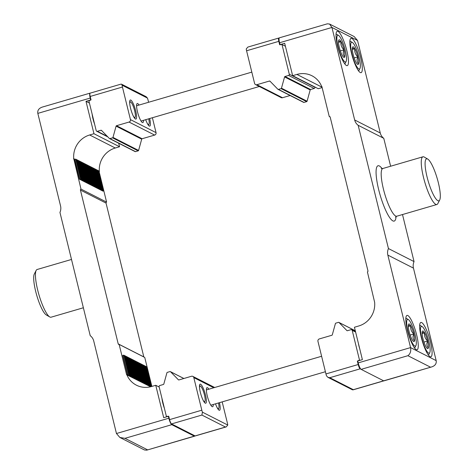 <?xml version="1.0" encoding="UTF-8"?>
<svg xmlns="http://www.w3.org/2000/svg" width="474" height="474" viewBox="0 0 474 474"><rect width="100%" height="100%" fill="white"/><g stroke="black" fill="none" stroke-linecap="round" stroke-linejoin="round"><path stroke-width="0.71" d="M150.613 386.772L126.588 374.727L119.14 344.414A0.794 0.758 117 0 1 118.21 343.875L80.426 190.056A0.794 0.758 117 0 1 80.989 189.085L73.76 158.713A21.869 20.939 117 0 1 89.669 134.977L93.959 133.727L86.001 101.335L90.664 99.973L90.196 98.077A5.966 1.28 73.7 0 1 90.06 93.135A5.966 1.28 73.7 0 1 90.202 93.129M99.013 171.558L99.368 171.736L99.06 171.754M90.06 93.135L42.168 107.124C38.815 108.333 37.363 110.418 37.825 113.381L90.196 98.077M37.825 113.381L60.542 205.882A9.942 9.516 117 0 1 59.949 212.411L90.226 335.681A9.942 9.516 117 0 1 93.733 341.007L116.456 433.514L119.851 437.455L144.446 449.962L146.685 450.176L194.299 436.139A5.966 1.28 73.7 0 0 194.577 436.187A5.966 1.28 73.7 0 0 194.867 435.802M168.821 416.551L168.365 416.32L168.827 418.216A5.966 1.28 73.7 0 0 171.76 424.68L194.299 436.139M119.851 437.455L124.982 438.343L171.76 424.68M119.14 344.414L144.748 357.443L151.87 386.423M118.707 143.249L119.567 146.75L115.283 148.007L89.669 134.977M99.368 171.736A21.869 20.939 117 0 1 115.283 148.007M99.155 171.801L106.597 202.108L80.989 189.085M143.841 356.981A0.794 0.758 117 0 1 143.818 356.904L106.04 203.085A0.794 0.758 117 0 1 106.597 202.108M126.801 374.661A21.869 20.939 117 0 0 136.429 385.196A21.869 20.939 117 0 0 151.461 386.541L155.75 385.291L163.702 417.683L168.365 416.32M89.426 103.077L86.001 101.335M94.616 124.212A10.938 2.346 -106.3 0 1 92.146 114.139M119.567 146.75L93.959 133.727M98.408 170.913L98.853 170.901L103.741 190.791L103 191.158L79.964 179.445L80.693 179.071L75.804 159.181L74.88 159.282L73.76 158.713M73.541 158.772L74.845 159.288L79.727 179.178L80.693 179.071M103.741 190.791L102.502 190.909L103.225 190.53L101.987 190.649L102.716 190.27L101.477 190.388L102.2 190.009L100.962 190.127L101.691 189.748L100.452 189.867L101.175 189.487L99.943 189.606L100.666 189.227L99.427 189.345L100.15 188.966L98.918 189.085L99.641 188.705L98.402 188.824L99.131 188.445L97.893 188.563L98.521 188.137L97.377 188.302L98.005 187.876L96.868 188.042L97.496 187.615L96.352 187.781L96.98 187.354L95.843 187.52L96.471 187.094L95.333 187.26L95.955 186.833L94.818 186.999L95.446 186.572L94.308 186.738L94.93 186.312L93.793 186.478L94.421 186.051L93.283 186.223L93.911 185.79L92.768 185.962L93.396 185.53L92.258 185.701L92.886 185.269L91.743 185.441L92.371 185.008L91.233 185.18L91.861 184.747L90.724 184.919L91.446 184.54L90.208 184.659L90.931 184.279L89.699 184.398L90.421 184.019L89.183 184.137L89.912 183.758L88.674 183.876L89.396 183.497L88.158 183.616L88.887 183.237L87.649 183.355L88.371 182.976L87.133 183.094L87.862 182.715L86.623 182.834L87.346 182.454L86.114 182.573L86.837 182.194L85.598 182.312L86.321 181.933L85.089 182.052L85.812 181.672L84.573 181.791L85.302 181.412L84.064 181.53L84.787 181.151L83.548 181.269L84.277 180.89L83.039 181.009L83.762 180.63L82.523 180.748L83.252 180.369L82.014 180.487L82.737 180.108L81.504 180.227L82.227 179.847L80.989 179.966L81.712 179.587L80.479 179.705L81.202 179.332L79.727 179.178M159.175 387.033L155.75 385.291M161.936 398.284A10.938 2.346 73.7 0 0 162.825 403.143A10.938 2.346 73.7 0 0 164.413 408.357M71.503 259.456L37.126 269.499A24.849 5.338 73.7 0 0 36.166 270.411L34.324 273.984A21.869 4.699 73.7 0 0 35.663 291.303A21.869 4.699 73.7 0 0 46.286 314.937L49.764 316.952A24.849 5.338 73.7 0 0 51.062 317.207L83.371 307.768M36.166 270.411A24.849 5.338 73.7 0 0 37.689 290.1A24.849 5.338 73.7 0 0 49.764 316.952M103.225 190.53L98.343 170.64L97.893 170.658M102.716 190.27L97.828 170.379L97.383 170.397M102.2 190.009L97.318 170.119L96.874 170.136M101.691 189.748L96.803 169.858L96.358 169.876M101.175 189.487L96.293 169.597L95.849 169.615M100.666 189.227L95.778 169.337L95.333 169.354M100.15 188.966L95.268 169.076L94.824 169.094M99.641 188.705L94.753 168.815L94.308 168.833M99.131 188.445L94.243 168.56L93.799 168.572M98.616 188.19L93.733 168.3L93.283 168.311M98.106 187.929L93.218 168.039L92.774 168.051M97.591 187.668L92.708 167.778L92.264 167.79M97.081 187.408L92.193 167.518L91.749 167.529M96.566 187.147L91.683 167.257L91.239 167.269M96.056 186.886L91.168 166.996L90.724 167.008M95.541 186.626L90.658 166.735L90.214 166.747M95.031 186.365L90.143 166.475L89.699 166.487M94.522 186.104L89.633 166.214L89.189 166.226M94.006 185.844L89.124 165.953L88.674 165.965M93.497 185.583L88.608 165.693L88.164 165.704M92.981 185.322L88.099 165.432L87.654 165.444M92.471 185.061L87.583 165.171L87.139 165.183M91.956 184.801L87.074 164.911L86.629 164.922M91.446 184.54L86.558 164.65L86.114 164.662M90.931 184.279L86.049 164.389L85.604 164.401M90.421 184.019L85.533 164.128L85.089 164.14M89.912 183.758L85.024 163.868L84.579 163.88M89.396 183.497L84.514 163.607L84.064 163.619M88.887 183.237L83.999 163.346L83.554 163.358M88.371 182.976L83.489 163.086L83.045 163.097M87.862 182.715L82.974 162.825L82.529 162.837M87.346 182.454L82.464 162.564L82.02 162.576M86.837 182.194L81.949 162.304L81.504 162.315M86.321 181.933L81.439 162.043L80.995 162.055M85.812 181.672L80.924 161.782L80.479 161.8M85.302 181.412L80.414 161.521L79.97 161.539M84.787 181.151L79.905 161.261L79.454 161.279M84.277 180.89L79.389 161L78.945 161.018M83.762 180.63L78.88 160.739L78.435 160.757M83.252 180.369L78.364 160.479L77.92 160.496M82.737 180.108L77.855 160.218L77.41 160.236M82.227 179.847L77.339 159.957L76.895 159.975M81.712 179.587L76.829 159.702L76.385 159.714M81.202 179.332L76.314 159.442L75.87 159.454M98.752 170.853L103.64 190.744M98.242 170.593L103.131 190.483M97.733 170.332L102.615 190.222M97.217 170.071L102.106 189.961M96.708 169.811L101.59 189.701M96.192 169.55L101.081 189.44M95.683 169.289L100.565 189.179M95.167 169.028L100.055 188.919M94.658 168.768L99.54 188.658M94.142 168.507L99.03 188.397M93.633 168.246L98.521 188.137M93.123 167.986L98.005 187.876M92.608 167.725L97.496 187.615M92.098 167.464L96.98 187.354M91.583 167.203L96.471 187.094M91.073 166.943L95.955 186.833M90.558 166.682L95.446 186.572M90.048 166.421L94.93 186.312M89.533 166.161L94.421 186.051M89.023 165.9L93.911 185.79M88.514 165.639L93.396 185.53M87.998 165.379L92.886 185.269M87.489 165.118L92.371 185.008M86.973 164.857L91.861 184.747M86.464 164.602L91.346 184.493M85.948 164.342L90.836 184.232M85.438 164.081L90.321 183.971M84.923 163.82L89.811 183.711M84.413 163.56L89.302 183.45M83.904 163.299L88.786 183.189M83.388 163.038L88.277 182.928M82.879 162.778L87.761 182.668M82.363 162.517L87.252 182.407M81.854 162.256L86.736 182.146M81.338 161.995L86.227 181.886M80.829 161.735L85.711 181.625M80.313 161.474L85.202 181.364M79.804 161.213L84.692 181.104M79.294 160.953L84.176 180.843M78.779 160.692L83.667 180.582M78.269 160.431L83.151 180.321M77.754 160.171L82.642 180.061M77.244 159.91L82.126 179.8M76.729 159.649L81.617 179.539M76.219 159.388L81.101 179.279M75.704 159.128L80.592 179.018M151.793 386.446L147.011 366.959L146.567 366.977M151.378 386.565L146.496 366.704L146.051 366.716M150.27 386.594L150.868 386.334L145.986 366.443L145.542 366.455M149.76 386.334L150.359 386.073L145.471 366.183L145.026 366.195M149.245 386.073L149.849 385.812L144.961 365.922L144.517 365.934M148.735 385.818L149.334 385.552L144.452 365.661L144.001 365.673M148.22 385.558L148.824 385.291L143.936 365.401L143.492 365.413M147.71 385.297L148.309 385.03L143.426 365.14L142.982 365.152M147.195 385.036L147.799 384.769L142.911 364.879L142.467 364.891M146.685 384.775L147.284 384.509L142.401 364.619L141.957 364.63M146.17 384.515L146.774 384.248L141.886 364.358L141.442 364.37M145.66 384.254L146.259 383.987L141.376 364.097L140.932 364.109M145.151 383.993L145.749 383.727L140.861 363.836L140.417 363.848M144.635 383.733L145.24 383.466L140.351 363.576L139.907 363.588M144.126 383.472L144.724 383.205L139.842 363.315L139.392 363.327M143.61 383.211L144.215 382.945L139.326 363.054L138.882 363.066M143.101 382.951L143.699 382.684L138.817 362.794L138.372 362.806M142.585 382.69L143.189 382.423L138.301 362.533L137.857 362.545M142.076 382.429L142.674 382.163L137.792 362.272L137.347 362.284M141.56 382.168L142.164 381.902L137.276 362.012L136.832 362.023M141.051 381.908L141.649 381.641L136.767 361.751L136.322 361.763M140.541 381.647L141.139 381.38L136.251 361.49L135.807 361.502M140.026 381.386L140.63 381.12L135.742 361.229L135.297 361.241M139.516 381.126L140.114 380.859L135.232 360.969L134.782 360.981M139.001 380.865L139.605 380.598L134.717 360.708L134.272 360.72M138.491 380.604L139.089 380.338L134.207 360.447L133.763 360.459M137.975 380.344L138.58 380.077L133.692 360.187L133.247 360.199M137.466 380.083L138.064 379.816L133.182 359.926L132.738 359.944M136.95 379.822L137.555 379.556L132.667 359.665L132.222 359.683M136.441 379.561L137.039 379.295L132.157 359.405L131.713 359.422M135.931 379.301L136.53 379.034L131.642 359.144L131.197 359.162M135.416 379.04L136.02 378.773L131.132 358.883L130.688 358.901M134.906 378.779L135.505 378.513L130.623 358.622L130.172 358.64M134.391 378.519L134.995 378.252L130.107 358.362L129.663 358.38M133.881 378.258L134.48 377.991L129.598 358.101L129.153 358.119M133.366 377.997L133.97 377.731L129.082 357.846L128.638 357.858M132.856 377.737L133.455 377.476L128.573 357.586L128.128 357.597M132.341 377.476L132.945 377.215L128.057 357.325L127.613 357.337M131.831 377.215L132.43 376.954L127.547 357.064L127.103 357.076M131.322 376.96L131.92 376.694L127.032 356.804L126.588 356.815M130.806 376.7L131.411 376.433L126.522 356.543L126.078 356.555M130.297 376.439L130.895 376.172L126.013 356.282L125.563 356.294M129.781 376.178L130.386 375.912L125.497 356.021L125.053 356.033M129.272 375.918L129.87 375.651L124.988 355.761L124.543 355.773M128.756 375.657L129.361 375.39L124.472 355.5L124.028 355.512M127.559 375.047L122.725 355.358L123.862 355.186L128.845 375.13L127.921 375.23M128.247 375.396L128.845 375.13M129.361 375.39L128.436 375.491M129.87 375.651L128.946 375.752M130.386 375.912L129.455 376.012M130.895 376.172L129.971 376.273M131.411 376.433L130.48 376.534M131.92 376.694L130.996 376.794M132.43 376.954L131.505 377.055M132.945 377.215L132.021 377.316M133.455 377.476L132.53 377.577M133.97 377.731L133.046 377.837M134.48 377.991L133.555 378.098M134.995 378.252L134.065 378.353M135.505 378.513L134.58 378.613M136.02 378.773L135.09 378.874M136.53 379.034L135.605 379.135M137.039 379.295L136.115 379.396M137.555 379.556L136.631 379.656M138.064 379.816L137.14 379.917M138.58 380.077L137.656 380.178M139.089 380.338L138.165 380.438M139.605 380.598L138.675 380.699M140.114 380.859L139.19 380.96M140.63 381.12L139.7 381.22M141.139 381.38L140.215 381.481M141.649 381.641L140.725 381.742M142.164 381.902L141.24 382.003M142.674 382.163L141.75 382.263M143.189 382.423L142.265 382.524M143.699 382.684L142.775 382.785M144.215 382.945L143.284 383.045M144.724 383.205L143.8 383.306M145.24 383.466L144.309 383.567M145.749 383.727L144.825 383.827M146.259 383.987L145.334 384.088M146.774 384.248L145.85 384.349M147.284 384.509L146.359 384.61M147.799 384.769L146.875 384.87M148.309 385.03L147.384 385.131M148.824 385.291L147.894 385.392M149.334 385.552L148.409 385.652M149.849 385.812L148.919 385.913M150.359 386.073L149.434 386.174M150.868 386.334L149.944 386.434M151.348 386.577L150.459 386.695M151.716 386.47L146.91 366.912M151.283 386.541L146.401 366.651M150.773 386.28L145.885 366.39M150.258 386.02L145.376 366.129M149.748 385.759L144.86 365.869M149.239 385.498L144.351 365.608M148.723 385.238L143.841 365.347M148.214 384.977L143.326 365.087M147.698 384.716L142.816 364.826M147.189 384.455L142.301 364.565M146.673 384.195L141.791 364.305M146.164 383.934L141.276 364.044M145.648 383.673L140.766 363.783M145.139 383.413L140.251 363.522M144.629 383.152L139.741 363.262M144.114 382.891L139.232 363.001M143.604 382.631L138.716 362.746M143.089 382.376L138.207 362.486M142.579 382.115L137.691 362.225M142.064 381.854L137.182 361.964M141.554 381.594L136.666 361.703M141.039 381.333L136.157 361.443M140.529 381.072L135.641 361.182M140.02 380.812L135.131 360.921M139.504 380.551L134.622 360.661M138.995 380.29L134.106 360.4M138.479 380.029L133.597 360.139M137.97 379.769L133.081 359.879M137.454 379.508L132.572 359.618M136.945 379.247L132.056 359.357M136.429 378.987L131.547 359.096M135.919 378.726L131.031 358.836M135.41 378.465L130.522 358.575M134.894 378.205L130.012 358.314M134.385 377.944L129.497 358.054M133.869 377.683L128.987 357.793M133.36 377.423L128.472 357.532M132.844 377.162L127.962 357.272M132.335 376.901L127.447 357.011M131.819 376.64L126.937 356.75M131.31 376.38L126.422 356.489M130.8 376.119L125.912 356.229M130.285 375.858L125.403 355.968M129.775 375.598L124.887 355.707M129.26 375.337L124.378 355.447M128.75 375.076L123.862 355.186M321.852 86.452L329.252 116.557L330.159 117.019M329.554 24.038L331.936 27.456L279.559 42.761A5.966 1.28 -106.3 0 1 279.423 37.813L327.315 23.824L329.554 24.038L354.149 36.545L357.544 40.486L380.267 132.993A9.942 9.516 -63 0 0 383.774 138.319L390.629 166.232M279.559 42.761L280.14 44.71M357.544 40.486L331.936 27.456L354.659 119.963A9.942 9.516 -63 0 0 358.16 125.296L388.443 248.566A9.942 9.516 -63 0 0 387.845 255.089L410.567 347.596C411.171 351.187 410.283 353.888 407.907 355.696L361.129 369.359A5.966 1.28 -106.3 0 1 358.196 362.894L357.728 360.998L362.391 359.642L354.434 327.25L358.717 325.994A21.869 20.939 -63 0 0 374.632 302.264L367.403 271.892A0.794 0.758 -63 0 0 367.96 270.915L330.182 117.096A0.794 0.758 -63 0 0 329.252 116.557M358.196 362.894L410.567 347.596L436.175 360.619C436.637 363.582 435.185 365.667 431.832 366.876L383.94 380.865A5.966 1.28 -106.3 0 1 383.662 380.823L353.331 389.687L329.768 377.707L327.901 377.328L326.55 375.906A3.976 0.853 73.7 0 1 325.952 373.939L317.947 341.357A1.991 1.902 117 0 1 319.346 338.916L331.883 335.254A0.598 0.569 117 0 0 332.298 334.828L335.414 323.564A0.598 0.569 117 0 1 335.829 323.138L338.472 322.367A0.598 0.569 117 0 1 339.023 322.51L346.885 330.568A0.598 0.569 117 0 0 347.442 330.71L351.033 329.661A0.995 0.954 117 0 1 352.194 330.337L359.493 360.056L357.355 361.111L358.196 364.518L325.952 373.939M361.129 369.359L383.662 380.823L431.832 366.876M280.027 44.651L284.684 43.294L292.642 75.686L296.931 74.43L322.042 87.204M321.585 86.315A21.869 20.939 -63 0 0 311.963 75.775A21.869 20.939 -63 0 0 296.931 74.43M292.642 75.686L318.25 88.709L322.13 87.577M388.443 248.566L414.051 261.589L402.497 214.544M414.051 261.589A9.942 9.516 -63 0 0 413.458 268.118L436.175 360.619M358.16 125.296L383.774 138.319M351.465 53.141A17.893 3.845 73.7 0 0 361.093 72.658A17.893 3.845 73.7 0 0 359.766 54.409A17.893 3.845 73.7 0 0 351.056 38.311A17.893 3.845 73.7 0 0 351.465 53.141M337.636 46.108A17.893 3.845 73.7 0 0 347.264 65.625A17.893 3.845 73.7 0 0 345.937 47.376A17.893 3.845 73.7 0 0 337.227 31.278A17.893 3.845 73.7 0 0 337.636 46.108M430.475 341.973A17.893 3.845 -106.3 0 1 430.884 356.804A17.893 3.845 -106.3 0 1 422.18 340.705A17.893 3.845 -106.3 0 1 420.847 322.456A17.893 3.845 -106.3 0 1 430.475 341.973M416.646 334.94A17.893 3.845 -106.3 0 1 417.055 349.771A17.893 3.845 -106.3 0 1 408.351 333.672A17.893 3.845 -106.3 0 1 407.018 315.417A17.893 3.845 -106.3 0 1 416.646 334.94M438.337 182.697A21.869 4.699 -106.3 0 1 439.676 200.016A21.869 4.699 -106.3 0 1 428.194 181.145A21.869 4.699 -106.3 0 1 427.714 159.063A21.869 4.699 -106.3 0 1 438.337 182.697M439.676 200.016L437.834 203.589A24.849 5.338 -106.3 0 1 436.874 204.501A24.849 5.338 -106.3 0 1 424.781 182.14A24.849 5.338 -106.3 0 1 422.938 156.793A24.849 5.338 -106.3 0 1 424.236 157.048L427.714 159.063M360.939 369.234L360.151 368.831A3.976 0.853 -106.3 0 1 358.196 364.518M359.689 348.651A9.942 2.133 -106.3 0 1 358.966 346.05A9.942 2.133 -106.3 0 1 358.433 343.543M360.033 360.329L359.493 360.056M357.811 361.342L357.355 361.111M327.901 377.328L352.466 389.824L353.331 389.687M278.724 38.056L247.825 47.086L246.243 48.946A3.976 0.853 73.7 0 0 246.575 50.771L254.574 83.353A1.991 1.902 -63 0 0 256.902 84.704L269.439 81.042A0.598 0.569 -63 0 1 269.996 81.184L277.859 89.242A0.598 0.569 -63 0 0 278.41 89.385L281.052 88.614A0.598 0.569 -63 0 0 281.467 88.188L284.584 76.924A0.598 0.569 -63 0 1 284.998 76.498L288.589 75.449A0.995 0.954 -63 0 0 289.288 74.228L281.989 44.509L279.654 44.763L278.819 41.351A3.976 0.853 -106.3 0 1 278.724 38.056A3.976 0.853 -106.3 0 1 278.908 38.086L279.133 38.198M284.998 76.498L310.606 89.521L314.197 88.472A0.995 0.954 -63 0 0 314.896 87.257L314.825 86.967M289.898 64.505A9.942 2.133 -106.3 0 1 288.642 59.398M281.989 44.509L285.413 46.251M255.539 84.579L281.147 97.608A1.991 1.902 -63 0 0 282.516 97.733L290.118 95.511M278.001 89.349L303.609 102.372A0.598 0.569 -63 0 0 304.018 102.408L306.666 101.637A0.598 0.569 -63 0 0 307.075 101.211L310.192 89.947A0.598 0.569 -63 0 1 310.606 89.521M352.336 48.295L354.836 48.674C354.339 51.814 355.358 54.54 357.882 56.85C356.602 59.594 356.827 61.922 358.557 63.83A9.184 1.973 -106.3 0 1 357.609 64.369A9.184 1.973 -106.3 0 1 356.193 62.621A9.184 1.973 -106.3 0 1 353.148 54.445A9.184 1.973 -106.3 0 1 352.472 47.471A9.184 1.973 -106.3 0 1 352.585 47.169A9.184 1.973 -106.3 0 1 354.836 48.674A9.184 1.973 -106.3 0 1 357.882 56.85A9.184 1.973 -106.3 0 1 358.557 63.83M352.259 42.387A13.918 2.992 -106.3 0 1 352.342 42.435A13.918 2.992 -106.3 0 1 358.385 54.812A13.918 2.992 -106.3 0 1 359.956 68.493A13.918 2.992 -106.3 0 1 352.692 56.637A13.918 2.992 -106.3 0 1 352.259 42.387M349.895 41.019A15.903 3.419 -106.3 0 1 349.931 41.037A15.903 3.419 -106.3 0 1 350.019 41.09L352.342 42.435M359.956 68.493L358.723 70.875A15.903 3.419 -106.3 0 1 358.652 70.999M354.167 57.935L357.882 56.85M352.33 49.403L354.836 48.674M422.133 332.44L424.627 332.819C424.135 335.959 425.148 338.685 427.672 340.996C426.399 343.739 426.624 346.067 428.354 347.969A9.184 1.973 -106.3 0 1 427.406 348.514A9.184 1.973 -106.3 0 1 425.984 346.767A9.184 1.973 -106.3 0 1 422.944 338.59A9.184 1.973 -106.3 0 1 422.263 331.616A9.184 1.973 -106.3 0 1 422.381 331.314A9.184 1.973 -106.3 0 1 424.627 332.819A9.184 1.973 -106.3 0 1 427.672 340.996A9.184 1.973 -106.3 0 1 428.354 347.969M422.05 326.533A13.918 2.992 -106.3 0 1 422.133 326.58A13.918 2.992 -106.3 0 1 428.176 338.957A13.918 2.992 -106.3 0 1 429.746 352.638A13.918 2.992 -106.3 0 1 422.482 340.782A13.918 2.992 -106.3 0 1 422.05 326.533M419.686 325.164A15.903 3.419 -106.3 0 1 419.721 325.182A15.903 3.419 -106.3 0 1 419.816 325.235L422.133 326.58M429.746 352.638L428.514 355.02A15.903 3.419 -106.3 0 1 428.443 355.144M423.963 342.08L427.672 340.996M422.127 333.548L424.627 332.819M338.507 41.262L341.007 41.641C340.51 44.781 341.529 47.507 344.053 49.817C342.773 52.561 342.998 54.883 344.728 56.791A9.184 1.973 -106.3 0 1 343.78 57.336A9.184 1.973 -106.3 0 1 342.364 55.588A9.184 1.973 -106.3 0 1 339.319 47.412A9.184 1.973 -106.3 0 1 338.643 40.438A9.184 1.973 -106.3 0 1 338.756 40.136A9.184 1.973 -106.3 0 1 341.007 41.641A9.184 1.973 -106.3 0 1 344.053 49.817A9.184 1.973 -106.3 0 1 344.728 56.791M338.43 35.354A13.918 2.992 -106.3 0 1 338.513 35.396A13.918 2.992 -106.3 0 1 344.557 47.779A13.918 2.992 -106.3 0 1 346.127 61.46A13.918 2.992 -106.3 0 1 338.863 49.604A13.918 2.992 -106.3 0 1 338.43 35.354M336.066 33.986A15.903 3.419 -106.3 0 1 336.102 34.004A15.903 3.419 -106.3 0 1 336.19 34.057L338.513 35.396M346.127 61.46L344.894 63.842A15.903 3.419 -106.3 0 1 344.823 63.966M340.338 50.902L344.053 49.817M338.501 42.37L341.007 41.641M408.304 325.407L410.798 325.786C410.306 328.926 411.319 331.652 413.843 333.963C412.57 336.706 412.795 339.029 414.525 340.936A9.184 1.973 -106.3 0 1 413.577 341.481A9.184 1.973 -106.3 0 1 412.155 339.734A9.184 1.973 -106.3 0 1 409.115 331.557A9.184 1.973 -106.3 0 1 408.434 324.577A9.184 1.973 -106.3 0 1 408.552 324.281A9.184 1.973 -106.3 0 1 410.798 325.786A9.184 1.973 -106.3 0 1 413.843 333.963A9.184 1.973 -106.3 0 1 414.525 340.936M408.221 319.5A13.918 2.992 -106.3 0 1 408.304 319.541A13.918 2.992 -106.3 0 1 414.347 331.919A13.918 2.992 -106.3 0 1 415.917 345.605A13.918 2.992 -106.3 0 1 408.653 333.749A13.918 2.992 -106.3 0 1 408.221 319.5M405.857 318.131A15.903 3.419 -106.3 0 1 405.892 318.149A15.903 3.419 -106.3 0 1 405.987 318.202L408.304 319.541M415.917 345.605L414.685 347.987A15.903 3.419 -106.3 0 1 414.614 348.112M410.134 335.047L413.843 333.963M408.298 326.515L410.798 325.786M166.404 416.462L168.738 416.213L169.573 419.62A3.976 0.853 73.7 0 0 171.529 423.928L195.092 435.914A3.976 0.853 73.7 0 0 195.276 435.944L226.175 426.914L225.47 427.038L201.912 415.058L202.422 412.167A3.976 0.853 -106.3 0 1 201.817 410.2L193.813 377.618A1.991 1.902 -63 0 0 191.484 376.267L178.947 379.935A0.598 0.569 -63 0 1 178.396 379.793L170.533 371.735A0.598 0.569 -63 0 0 169.982 371.592L167.334 372.363A0.598 0.569 -63 0 0 166.925 372.789L163.808 384.053A0.598 0.569 -63 0 1 163.394 384.479L159.803 385.528A0.995 0.954 -63 0 0 159.104 386.743L166.404 416.462L166.937 416.735M222.182 401.881L227.425 423.229A3.976 0.853 -106.3 0 1 227.757 425.054L226.175 426.92M215.51 403.83A9.942 2.133 73.7 0 0 219.012 410.158A9.942 2.133 73.7 0 0 219.462 402.675M205.479 394.99A9.942 2.133 73.7 0 0 199.744 384.509A9.942 2.133 73.7 0 0 200.869 394.285A9.942 2.133 73.7 0 0 205.183 403.125A9.942 2.133 73.7 0 0 205.479 394.99M213.288 404.476A9.942 2.133 -106.3 0 1 212.619 406.745A9.942 2.133 -106.3 0 1 207.268 395.903A9.942 2.133 -106.3 0 1 207.043 387.661A9.942 2.133 -106.3 0 1 208.833 389.213M101.774 130.682L100.95 130.261L97.36 131.31A0.995 0.954 117 0 1 96.198 130.634L88.899 100.921L91.032 99.866L90.196 96.453L122.44 87.032A3.976 0.853 -106.3 0 1 122.114 85.207L121.534 84.176L121.006 84.129L90.107 93.159A3.976 0.853 73.7 0 0 90.196 96.453M148.593 102.277L148.048 100.061A3.976 0.853 -106.3 0 0 147.45 98.094L146.099 96.672L121.534 84.176M130.563 108.238A9.942 2.133 73.7 0 0 135.392 118.98A9.942 2.133 73.7 0 0 135.173 108.943A9.942 2.133 73.7 0 0 129.953 100.364A9.942 2.133 73.7 0 0 130.563 108.238M145.714 119.685A9.942 2.133 73.7 0 0 149.221 126.019A9.942 2.133 73.7 0 0 149.666 118.53M143.498 120.331A9.942 2.133 -106.3 0 1 142.828 122.6A9.942 2.133 -106.3 0 1 137.478 111.757A9.942 2.133 -106.3 0 1 137.253 103.516A9.942 2.133 -106.3 0 1 139.036 105.068M152.391 117.736L156.053 132.643A1.991 1.902 117 0 1 154.654 135.084L142.117 138.746L116.509 125.717L129.047 122.055A1.991 1.902 117 0 0 130.445 119.614L122.44 87.032M141.702 139.172L116.094 126.143L112.978 137.407A0.598 0.569 117 0 1 112.563 137.833L109.921 138.604A0.598 0.569 117 0 1 109.512 138.568L135.12 151.597A0.598 0.569 117 0 0 135.528 151.633L138.171 150.862A0.598 0.569 117 0 0 138.586 150.436L141.702 139.172A0.598 0.569 117 0 1 142.117 138.746M116.094 126.143A0.598 0.569 117 0 1 116.509 125.717M109.512 138.568A0.598 0.569 117 0 1 109.364 138.461L101.507 130.403A0.598 0.569 117 0 0 100.95 130.261M133.437 116.314A8.111 1.742 73.7 0 0 135.149 117.191A8.111 1.742 73.7 0 0 134.237 109.216A8.111 1.742 73.7 0 0 130.711 102.005A8.111 1.742 73.7 0 0 130.664 101.975A8.111 1.742 73.7 0 0 129.74 103.664M203.228 400.459A8.111 1.742 73.7 0 0 204.946 401.336A8.111 1.742 73.7 0 0 204.027 393.361A8.111 1.742 73.7 0 0 200.508 386.144A8.111 1.742 73.7 0 0 200.461 386.12A8.111 1.742 73.7 0 0 199.536 387.809M147.266 123.347A8.111 1.742 73.7 0 0 148.978 124.229A8.111 1.742 73.7 0 0 148.718 118.808M217.056 407.492A8.111 1.742 73.7 0 0 218.775 408.375A8.111 1.742 73.7 0 0 218.508 402.953M147.515 449.808L124.982 438.343M116.456 433.514L168.827 418.216M74.566 159.294L79.454 179.184M106.04 203.085L80.426 190.056M143.818 356.904L118.21 343.875M127.879 375.207L122.997 355.346M407.907 355.696L430.445 367.154M396.08 216.547A28.825 6.192 -106.3 0 1 380.166 195.175A28.825 6.192 -106.3 0 1 382.074 168.602M354.659 119.963L380.267 132.993M387.845 255.089L413.458 268.118M436.874 204.501L396.803 216.209A24.849 5.338 -106.3 0 1 384.71 193.848A24.849 5.338 -106.3 0 1 382.868 168.495L422.938 156.793M360.151 368.831L329.768 377.707M355.619 332.078L352.194 330.337M355.304 330.793L339.023 322.51M347.199 330.728L346.885 330.568M289.288 74.228L314.896 87.257M288.589 75.449L314.197 88.472M256.902 84.704L282.516 97.733M269.439 81.042L270.263 81.463M278.41 89.385L304.018 102.408M281.052 88.614L306.666 101.637M281.467 88.188L307.075 101.211M284.584 76.924L310.192 89.947M278.819 41.351L246.575 50.771M171.529 423.928L201.912 415.058M195.092 435.914L225.47 427.038M202.422 412.167L227.757 425.054M193.813 377.618L213.768 387.768M178.396 379.793L178.71 379.952M170.533 371.735L183.847 378.501M169.573 419.62L201.817 410.2M107.343 136.388L97.36 131.31M147.45 98.094L122.114 85.207M156.053 132.643L130.445 119.614M154.654 135.084L129.047 122.055M138.586 150.436L112.978 137.407M138.171 150.862L112.563 137.833M135.528 151.633L109.921 138.604M146.685 450.176L194.577 436.187M210.829 405.199L325.407 371.723M206.374 389.93L321.609 356.264M381.262 168.418L382.868 168.495M396.803 216.209L395.494 217.139M251.818 72.119L136.577 105.785M259.314 86.499L141.039 121.054M355.518 331.658L351.714 329.726M355.293 330.751L338.88 322.403M383.798 380.871L352.994 389.871M192.853 376.392L214.686 387.501M170.391 371.628L183.882 378.489M107.9 136.956L96.678 131.251M130.711 102.005L129.698 101.412M135.149 117.191L134.61 118.233M200.508 386.144L199.489 385.558M204.946 401.336L204.407 402.379M148.978 124.229L148.439 125.272M218.775 408.375L218.236 409.412"/></g></svg>
